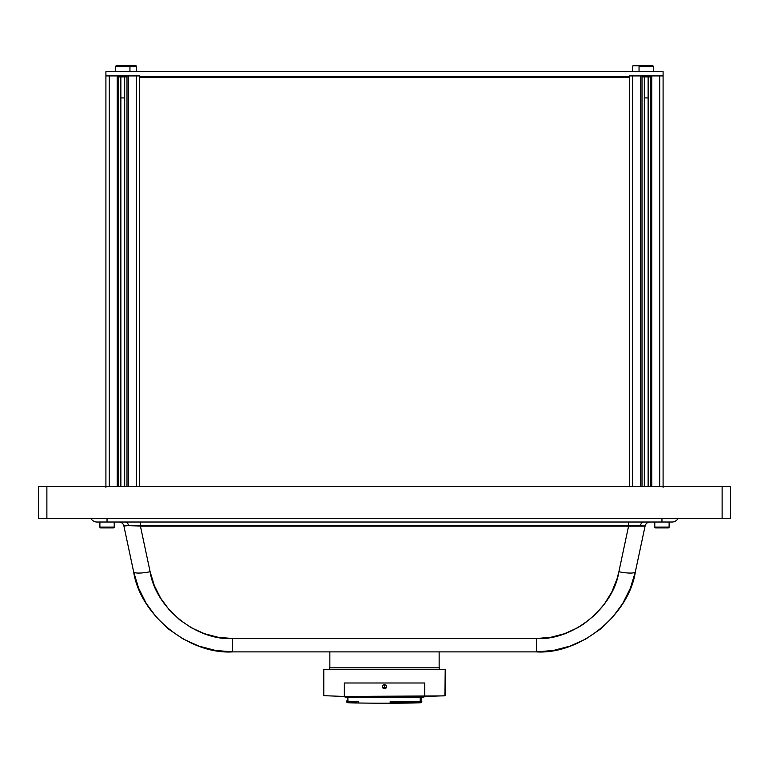 <?xml version="1.0" encoding="UTF-8"?>
<svg xmlns="http://www.w3.org/2000/svg" width="769" height="769" viewBox="0 0 769 769"><rect width="100%" height="100%" fill="white"/><g stroke="black" fill="none" stroke-linecap="round" stroke-linejoin="round"><path stroke-width="1.15" d="M639.049 66.634L653.39 66.634A0.846 0.846 0 0 0 652.545 65.788L639.895 65.788A0.846 0.846 0 0 0 639.049 66.634L639.049 71.69L639.049 66.634A0.846 0.846 0 0 1 639.895 65.788L652.545 65.788A0.846 0.846 0 0 1 653.39 66.634L639.049 66.634M653.39 71.69L653.39 66.634L653.39 71.69M644.307 97.923L648.132 97.923M128.231 65.788L135.796 65.788A0.846 0.846 0 0 1 136.632 66.634L136.632 71.69L136.632 66.634L129.951 66.634L136.632 66.634A0.846 0.846 0 0 0 135.796 65.788L125.309 65.788M115.61 66.634L129.951 66.634A0.846 0.846 0 0 0 129.105 65.788L116.455 65.788A0.846 0.846 0 0 0 115.61 66.634L115.61 71.69L115.61 66.634A0.846 0.846 0 0 1 116.455 65.788L129.105 65.788A0.846 0.846 0 0 1 129.951 66.634L115.61 66.634M129.951 71.69L129.951 66.634L129.951 71.69M120.868 97.923L124.693 97.923M668.28 527.919L655.63 527.919L668.28 527.919A0.846 0.846 0 0 0 669.117 527.082L654.784 527.082A0.846 0.846 0 0 0 655.63 527.919A0.846 0.846 0 0 1 654.784 527.082L669.117 527.082L669.117 522.016L669.117 527.082A0.846 0.846 0 0 1 668.28 527.919L668.155 527.919M654.784 522.016L654.784 527.082L654.784 522.016M113.37 527.919L100.72 527.919L113.37 527.919A0.846 0.846 0 0 0 114.216 527.082L99.883 527.082A0.846 0.846 0 0 0 100.72 527.919A0.846 0.846 0 0 1 99.883 527.082L114.216 527.082L114.216 522.016L114.216 527.082A0.846 0.846 0 0 1 113.37 527.919L113.254 527.919M97.125 522.016L99.893 522.016L99.883 527.082L99.883 522.016L672.068 522.016A6.748 6.748 0 0 0 677.912 518.642A6.748 6.748 0 0 1 672.068 522.016L661.955 522.016L661.955 518.642L661.955 522.016L107.045 522.016L107.045 518.642L107.045 522.016L96.932 522.016A6.748 6.748 0 0 1 91.088 518.642A6.748 6.748 0 0 0 96.932 522.016M643.691 65.788L633.204 65.788A0.846 0.846 0 0 0 632.368 66.634L632.368 71.69L632.368 66.634A0.846 0.846 0 0 1 633.204 65.788L640.769 65.788M648.132 486.604L648.132 76.871M644.307 76.871L644.307 486.604M642 486.604L642 75.91L642 486.604M640.654 75.91L640.654 486.604L640.654 75.91L632.724 75.91L632.724 486.604L632.724 75.91L640.654 75.91M629.35 75.91L663.089 75.91L663.089 71.69L663.089 486.604L663.089 75.91L629.35 75.91L629.35 486.604L629.35 76.746L139.65 76.746L139.65 75.91L105.911 75.91L105.911 71.69L105.911 486.604L105.911 75.91L139.65 75.91M659.715 486.604L659.715 75.91L651.785 75.91L651.785 486.604L651.785 75.91L659.715 75.91L659.715 486.604M650.439 75.91L650.439 486.604M38.45 518.642L38.45 486.604L38.45 518.642L46.88 518.642L46.88 486.604L38.45 486.604L46.88 486.604L46.88 518.642L722.12 518.642L722.12 486.604L46.88 486.604L722.12 486.604L722.12 518.642L730.55 518.642L730.55 486.604L722.12 486.604L730.55 486.604L730.55 518.642L38.45 518.642M143.265 76.871L143.265 77.592M625.735 77.592L625.735 76.871M139.65 77.592L629.35 77.592M600.08 629.34L612.48 617.42L600.08 629.34L585.843 638.991L570.175 646.085L553.536 650.43L536.397 651.891L536.397 638.53L536.397 651.891L232.603 651.891L536.397 651.891C580.037 654.573 628.936 614.979 635.377 571.732L645.095 526.025A5.056 5.056 0 0 1 650.045 522.016A5.056 5.056 0 0 0 645.095 526.025L640.394 525.621A5.056 3.576 90 0 1 643.788 522.016A5.056 3.576 -90 0 0 640.394 525.621L128.606 525.621A5.056 3.576 90 0 0 125.212 522.016A5.056 3.576 -90 0 1 128.606 525.621L123.905 526.025A5.056 5.056 0 0 0 118.955 522.016A5.056 5.056 0 0 1 123.905 526.025L133.623 571.732C140.064 614.979 188.963 654.573 232.603 651.891L232.603 638.53C196.23 640.769 155.492 607.77 150.118 571.732A16.87 3.432 168 0 1 133.623 571.732L138.612 588.189L133.623 571.732A16.87 3.432 -12 0 0 150.118 571.732L154.281 585.449L160.702 598.263L169.199 609.807L179.533 619.737L191.394 627.783L204.458 633.694L218.319 637.309L232.603 638.53L232.603 651.891L215.464 650.43L198.825 646.085L183.157 638.991L168.92 629.34L156.52 617.42L146.321 603.569L138.612 588.189L146.321 603.569L156.52 617.42L168.92 629.34M140.4 522.016L140.4 526.025L140.4 522.016M125.078 525.727L126.577 525.65L123.905 526.025L133.623 571.732M198.825 646.085L215.464 650.43M536.397 638.53L232.603 638.53L536.397 638.53L550.681 637.309L564.542 633.694L577.606 627.783L583.709 624.015L594.841 614.989L604.29 604.213L611.788 591.995L617.094 578.682L618.882 571.732C613.508 607.77 572.77 640.769 536.397 638.53M635.377 571.732A16.87 3.432 -168 0 1 618.882 571.732A16.87 3.432 12 0 0 635.377 571.732L630.388 588.189L635.377 571.732L645.095 526.025L628.6 526.025L628.6 522.016L628.6 526.025L618.882 571.732L628.6 526.025L140.4 526.025L150.118 571.732L140.4 526.025L126.577 525.65M622.679 603.569L630.388 588.189L622.679 603.569L612.48 617.42L622.679 603.569M635.031 525.727L637.895 525.65M663.089 71.69L105.911 71.69L663.089 71.69M629.35 76.746L139.65 76.746L139.65 486.604L139.65 76.746M118.561 76.871L127 76.871L118.561 76.871M140.881 76.746L628.119 76.746M650.439 76.871L642 76.871L650.439 76.871M628.119 76.871L140.881 76.871M628.119 486.604L140.881 486.604M127 486.479L118.561 486.479M650.439 486.479L642 486.479M629.35 486.479L139.65 486.479M641.529 486.479L650.901 486.479M118.099 486.479L127.471 486.479M123.155 486.604L124.693 486.479M136.276 75.91L136.276 486.604L136.276 75.91L128.346 75.91L128.346 486.604L128.346 75.91L136.276 75.91M127 75.91L127 486.604M124.693 486.604L124.693 76.871M120.868 76.871L120.868 486.604M118.561 486.604L118.561 75.91L118.561 486.604M117.215 75.91L117.215 486.604L117.215 75.91L109.285 75.91L109.285 486.604L109.285 75.91L117.215 75.91M329.68 667.819L329.68 669.501L329.68 667.819L439.32 667.819L329.68 667.819M439.32 669.501L439.32 667.819L439.32 669.501M329.853 651.891L329.853 667.819L329.853 651.891M439.147 667.819L439.147 651.891L439.147 667.819M384.5 687.736L384.5 684.564L384.5 687.736M386.605 686.496L385.99 687.986L384.5 688.784L383.01 687.986L382.395 686.496M344.339 682.997L424.661 682.997L424.661 696.464L424.661 682.997L344.339 682.997L344.339 696.464L443.857 695.887L445.222 695.666L445.222 669.501L444.876 695.782L424.661 696.464L344.339 696.464L344.339 682.997M386.288 682.997L382.712 682.997M384.5 688.784L383.01 688.168L382.395 686.679L383.01 685.189L384.5 684.564L385.99 685.189L386.605 686.679L385.99 688.168L384.5 688.784M323.778 669.501L445.222 669.501L323.778 669.501L323.778 695.666L344.339 696.464L323.778 695.666L323.778 669.501M391.133 703.145L391.113 703.212A37.354 0.654 0 0 0 420.931 702.712L421.758 701.876A38.2 0.663 180 0 1 391.267 702.385L391.133 703.145M357.229 702.962A35.422 0.615 0 0 0 358.392 702.991A36.604 0.634 0 0 0 390.171 703.202A35.422 0.615 0 0 0 391.123 703.183L420.931 702.712A37.354 0.654 0 0 0 421.066 702.703L421.893 701.193A38.2 0.663 180 0 1 391.267 701.713L391.267 702.385A38.2 0.663 0 0 0 421.758 701.876A38.2 0.663 0 0 0 421.893 701.866A38.2 0.663 180 0 1 421.758 701.876L420.931 702.712A37.354 0.654 0 0 0 421.066 702.703M347.896 697.002L347.896 701.059A36.604 0.634 0 0 0 358.392 701.501L358.392 703.02L377.204 703.202L390.171 703.202L390.171 701.684A36.604 0.634 0 0 0 420.191 701.193L420.191 697.3L420.191 701.193A36.604 0.634 0 0 0 420.489 701.174L420.489 701.28M424.055 696.464L423.738 697.089L420.614 697.291L398.64 697.656L344.964 696.993A39.555 0.692 0 0 0 380.088 697.694A39.555 0.692 0 0 0 423.065 697.156L423.065 696.464L423.065 697.156A39.555 0.692 0 0 0 424.055 697.002L423.95 696.954M382.789 687.736A48.072 0.836 180 0 1 386.211 687.736M346.3 701.059L346.3 701.732A38.2 0.663 0 0 0 356.653 702.184L356.653 701.511A38.2 0.663 180 0 1 346.3 701.059A38.2 0.663 180 0 1 347.242 700.905L347.242 700.905A38.2 0.663 180 0 1 347.569 700.886L347.569 701.222M348.376 702.405L347.146 702.568A37.354 0.654 0 0 0 357.268 703.02L356.653 702.184A38.2 0.663 180 0 1 346.3 701.741A38.2 0.663 180 0 1 347.242 701.578M345.935 696.858L345.262 696.916M382.962 687.947A36.095 0.634 180 0 1 386.038 687.947M390.171 703.202L391.113 703.212L390.171 703.183M346.3 701.741L347.415 702.655L358.392 703.02M358.787 703.001L356.528 702.953M663.089 75.91L663.089 487.44M105.911 487.44L105.911 75.91M421.104 701.241L421.104 697.272M344.945 697.002L344.945 696.464"/></g></svg>
